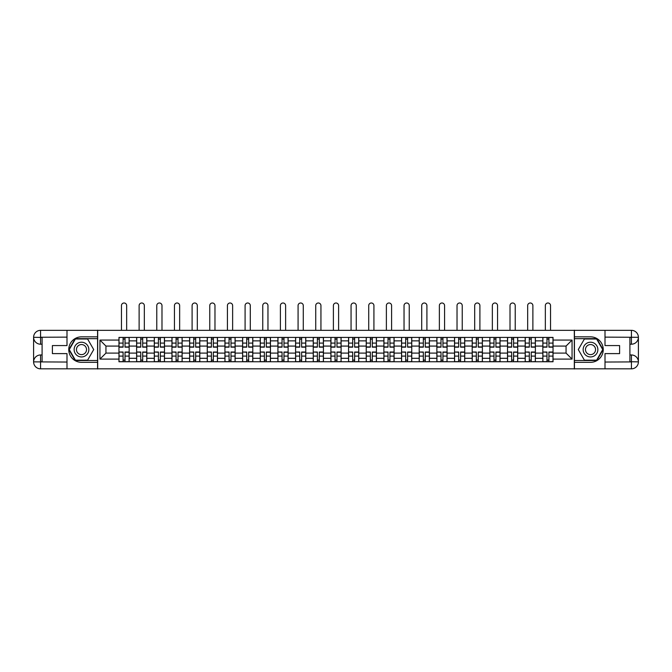 <?xml version="1.0" encoding="UTF-8"?>
<svg xmlns="http://www.w3.org/2000/svg" width="672" height="672" viewBox="0 0 672 672"><rect width="100%" height="100%" fill="white"/><g stroke="black" fill="none" stroke-linecap="round" stroke-linejoin="round"><path stroke-width="1.01" d="M63.941 368.836L608.059 368.836M608.059 330.338L63.941 330.338M136.626 361.754L136.626 340.872L129.158 340.872L129.158 361.754M129.158 340.872L129.158 337.411M136.626 340.872L136.626 337.411M146.815 337.411L146.815 361.754M154.291 361.754L154.291 337.411M164.48 337.411L164.48 361.754M171.948 361.754L171.948 337.411M182.137 337.411L182.137 361.754M189.613 361.754L189.613 337.411M199.802 337.411L199.802 361.754M207.27 361.754L207.27 337.411M217.459 337.411L217.459 361.754M224.935 361.754L224.935 337.411M235.124 337.411L235.124 361.754M242.6 361.754L242.6 337.411M252.79 337.411L252.79 361.754M260.257 361.754L260.257 337.411M270.446 337.411L270.446 361.754M277.922 361.754L277.922 337.411M288.112 337.411L288.112 361.754M295.579 361.754L295.579 337.411M305.768 337.411L305.768 361.754M313.244 361.754L313.244 337.411M323.434 337.411L323.434 361.754M330.901 361.754L330.901 337.411M341.099 337.411L341.099 361.754M348.566 361.754L348.566 337.411M358.756 337.411L358.756 361.754M366.232 361.754L366.232 337.411M376.421 337.411L376.421 361.754M383.888 361.754L383.888 337.411M394.078 337.411L394.078 361.754M401.554 361.754L401.554 337.411M411.743 337.411L411.743 361.754M419.21 361.754L419.21 337.411M429.4 337.411L429.4 361.754M436.876 361.754L436.876 337.411M447.065 337.411L447.065 361.754M454.541 361.754L454.541 337.411M464.73 337.411L464.73 361.754M472.198 361.754L472.198 337.411M482.387 337.411L482.387 361.754M489.863 361.754L489.863 337.411M500.052 337.411L500.052 361.754M507.52 361.754L507.52 337.411M517.709 337.411L517.709 361.754M525.185 361.754L525.185 337.411M535.374 337.411L535.374 361.754M542.842 361.754L542.842 337.411M542.842 353.094L535.374 353.094M525.185 353.094L517.709 353.094M507.52 353.094L500.052 353.094M489.863 353.094L482.387 353.094M472.198 353.094L464.73 353.094M454.541 353.094L447.065 353.094M436.876 353.094L429.4 353.094M419.21 353.094L411.743 353.094M401.554 353.094L394.078 353.094M383.888 353.094L376.421 353.094M366.232 353.094L358.756 353.094M348.566 353.094L341.099 353.094M330.901 353.094L323.434 353.094M313.244 353.094L305.768 353.094M295.579 353.094L288.112 353.094M277.922 353.094L270.446 353.094M260.257 353.094L252.79 353.094M242.6 353.094L235.124 353.094M224.935 353.094L217.459 353.094M207.27 353.094L199.802 353.094M189.613 353.094L182.137 353.094M171.948 353.094L164.48 353.094M154.291 353.094L146.815 353.094M136.626 353.094L129.158 353.094M542.842 346.08L535.374 346.08M525.185 346.08L517.709 346.08M507.52 346.08L500.052 346.08M489.863 346.08L482.387 346.08M472.198 346.08L464.73 346.08M454.541 346.08L447.065 346.08M436.876 346.08L429.4 346.08M419.21 346.08L411.743 346.08M401.554 346.08L394.078 346.08M383.888 346.08L376.421 346.08M366.232 346.08L358.756 346.08M348.566 346.08L341.099 346.08M330.901 346.08L323.434 346.08M313.244 346.08L305.768 346.08M295.579 346.08L288.112 346.08M277.922 346.08L270.446 346.08M260.257 346.08L252.79 346.08M242.6 346.08L235.124 346.08M224.935 346.08L217.459 346.08M207.27 346.08L199.802 346.08M189.613 346.08L182.137 346.08M171.948 346.08L164.48 346.08M154.291 346.08L146.815 346.08M136.626 346.08L129.158 346.08M105.949 353.094L118.961 353.094L118.961 346.08L105.949 346.08L105.949 353.094L99.943 359.1L99.943 340.074L118.961 340.074L118.961 346.08M553.039 346.08L553.039 353.094L566.051 353.094L566.051 346.08L553.039 346.08L553.039 337.411L118.961 337.411L118.961 340.074M553.039 340.074L572.057 340.074L572.057 359.1L553.039 359.1L553.039 353.094M118.961 353.094L118.961 361.754L553.039 361.754L553.039 359.1M118.961 359.1L99.943 359.1M574.316 369.004L574.316 330.17M97.684 369.004L97.684 330.17M125.026 360.058L123.094 360.058M123.094 339.116L125.026 339.116M142.682 360.058L140.759 360.058M140.759 339.116L142.682 339.116M160.348 360.058L158.424 360.058M158.424 339.116L160.348 339.116M178.004 360.058L176.081 360.058M176.081 339.116L178.004 339.116M195.67 360.058L193.746 360.058M193.746 339.116L195.67 339.116M213.326 360.058L211.403 360.058M211.403 339.116L213.326 339.116M230.992 360.058L229.068 360.058M229.068 339.116L230.992 339.116M248.657 360.058L246.733 360.058M246.733 339.116L248.657 339.116M266.314 360.058L264.39 360.058M264.39 339.116L266.314 339.116M283.979 360.058L282.055 360.058M282.055 339.116L283.979 339.116M301.636 360.058L299.712 360.058M299.712 339.116L301.636 339.116M319.301 360.058L317.377 360.058M317.377 339.116L319.301 339.116M336.966 360.058L335.034 360.058M335.034 339.116L336.966 339.116M354.623 360.058L352.699 360.058M352.699 339.116L354.623 339.116M372.288 360.058L370.364 360.058M370.364 339.116L372.288 339.116M389.945 360.058L388.021 360.058M388.021 339.116L389.945 339.116M407.61 360.058L405.686 360.058M405.686 339.116L407.61 339.116M425.267 360.058L423.343 360.058M423.343 339.116L425.267 339.116M442.932 360.058L441.008 360.058M441.008 339.116L442.932 339.116M460.597 360.058L458.674 360.058M458.674 339.116L460.597 339.116M478.254 360.058L476.33 360.058M476.33 339.116L478.254 339.116M495.919 360.058L493.996 360.058M493.996 339.116L495.919 339.116M513.576 360.058L511.652 360.058M511.652 339.116L513.576 339.116M531.241 360.058L529.318 360.058M529.318 339.116L531.241 339.116M548.906 360.058L546.974 360.058M546.974 339.116L548.906 339.116M99.943 340.074L105.949 346.08M566.051 353.094L572.057 359.1M566.051 346.08L572.057 340.074M126.664 330.17L126.664 305.6A2.604 2.604 0 0 0 124.06 302.996A2.604 2.604 0 0 0 121.456 305.6L121.456 330.17M125.026 347.155L125.026 337.529L129.1 337.529L129.1 347.155L125.026 347.155M123.094 338.999L125.026 338.999M121.456 337.411L119.02 337.529L119.02 347.155L123.094 347.155L123.094 337.529L125.026 337.529M123.094 352.262L119.02 352.019L123.094 352.019L123.094 361.645L119.02 361.645L121.288 361.645M119.02 352.262L119.02 361.645M125.026 360.175L123.094 360.175M126.832 361.645L129.1 361.645L129.1 352.019L125.026 352.019L125.026 361.645L121.456 361.645M129.1 361.645L126.664 361.645M144.329 330.17L144.329 305.6A2.604 2.604 0 0 0 141.725 302.996A2.604 2.604 0 0 0 139.121 305.6L139.121 330.17M142.682 347.155L142.682 337.529L146.756 337.529L146.756 347.155L142.682 347.155M140.759 338.999L142.682 338.999M139.121 337.411L136.685 337.529L136.685 347.155L140.759 347.155L140.759 337.529L142.682 337.529M161.986 330.17L161.986 305.6A2.604 2.604 0 0 0 159.382 302.996A2.604 2.604 0 0 0 156.778 305.6L156.778 330.17M160.348 347.155L160.348 337.529L164.422 337.529L164.422 347.155L160.348 347.155M158.424 338.999L160.348 338.999M156.778 337.411L154.342 337.529L154.342 347.155L158.424 347.155L158.424 337.529L160.348 337.529M42.092 344.207L40.564 344.207A6.964 6.964 0 0 1 33.6 337.302A6.964 6.964 0 0 1 40.564 330.338L97.566 330.338L97.566 336.848L81.488 336.848A12.734 12.734 0 0 0 68.754 349.583A12.734 12.734 0 0 0 81.488 362.326L97.566 362.326L97.566 368.836L40.564 368.836A6.964 6.964 0 0 1 33.6 361.872A6.964 6.964 0 0 1 40.564 354.967L42.092 354.967M97.566 362.326L97.566 336.848M66.998 330.338L66.998 345.568L52.391 345.568L52.391 353.606L66.998 353.606L66.998 368.836M40.564 344.207A6.964 6.964 0 0 1 33.6 337.302L40.564 337.411L40.564 344.207A6.964 6.964 0 0 1 33.6 337.302L33.6 361.872L66.998 362.04M40.564 362.04L40.564 368.836A6.964 6.964 0 0 1 33.6 361.872A6.964 6.964 0 0 1 40.564 354.967L40.564 361.754L42.092 361.754L42.092 337.411L40.564 337.411M97.566 338.663L75.18 338.663L68.872 349.583L75.18 360.511L97.566 360.511M629.908 354.967L631.436 354.967A6.964 6.964 0 0 1 638.4 361.872A6.964 6.964 0 0 1 631.436 368.836L574.434 368.836L574.434 362.326L590.512 362.326A12.734 12.734 0 0 0 603.246 349.583A12.734 12.734 0 0 0 590.512 336.848L574.434 336.848L574.434 330.338L631.436 330.338A6.964 6.964 0 0 1 638.4 337.302A6.964 6.964 0 0 1 631.436 344.207L629.908 344.207M574.434 336.848L574.434 362.326M605.002 368.836L605.002 353.606L619.609 353.606L619.609 345.568L605.002 345.568L605.002 330.338M631.436 354.967A6.964 6.964 0 0 1 638.4 361.872L631.436 361.754L631.436 354.967A6.964 6.964 0 0 1 638.4 361.872L638.4 337.302L605.002 337.134M631.436 337.134L631.436 330.338A6.964 6.964 0 0 1 638.4 337.302A6.964 6.964 0 0 1 631.436 344.207L631.436 337.411L629.908 337.411L629.908 361.754L631.436 361.754M574.434 360.511L596.82 360.511L603.128 349.583L596.82 338.663L574.434 338.663M74.13 349.583A7.358 7.358 0 0 0 81.488 356.941A7.358 7.358 0 0 0 88.847 349.583A7.358 7.358 0 0 0 81.488 342.224A7.358 7.358 0 0 0 74.13 349.583M76.448 349.583A5.04 5.04 0 0 0 81.488 354.623A5.04 5.04 0 0 0 86.528 349.583A5.04 5.04 0 0 0 81.488 344.551A5.04 5.04 0 0 0 76.448 349.583M87.604 338.999L93.71 349.583L87.604 360.175L75.382 360.175L69.266 349.583L75.382 338.999L87.604 338.999M583.153 349.583A7.358 7.358 0 0 0 590.512 356.941A7.358 7.358 0 0 0 597.87 349.583A7.358 7.358 0 0 0 590.512 342.224A7.358 7.358 0 0 0 583.153 349.583M585.472 349.583A5.04 5.04 0 0 0 590.512 354.623A5.04 5.04 0 0 0 595.552 349.583A5.04 5.04 0 0 0 590.512 344.551A5.04 5.04 0 0 0 585.472 349.583M596.618 338.999L602.734 349.583L596.618 360.175L584.396 360.175L578.29 349.583L584.396 338.999L596.618 338.999M140.759 352.262L136.685 352.019L140.759 352.019L140.759 361.645L136.685 361.645L138.944 361.645M136.685 352.262L136.685 361.645M142.682 360.175L140.759 360.175M144.497 361.645L146.756 361.645L146.756 352.019L142.682 352.019L142.682 361.645L139.121 361.645M146.756 361.645L144.329 361.645M158.424 352.262L154.342 352.019L158.424 352.019L158.424 361.645L154.342 361.645L156.61 361.645M154.342 352.262L154.342 361.645M160.348 360.175L158.424 360.175M162.154 361.645L164.422 361.645L164.422 352.019L160.348 352.019L160.348 361.645L156.778 361.645M164.422 361.645L161.986 361.645M179.651 330.17L179.651 305.6A2.604 2.604 0 0 0 177.047 302.996A2.604 2.604 0 0 0 174.443 305.6L174.443 330.17M178.004 347.155L178.004 337.529L182.087 337.529L182.087 347.155L178.004 347.155M176.081 338.999L178.004 338.999M174.443 337.411L172.007 337.529L172.007 347.155L176.081 347.155L176.081 337.529L178.004 337.529M197.308 330.17L197.308 305.6A2.604 2.604 0 0 0 194.704 302.996A2.604 2.604 0 0 0 192.1 305.6L192.1 330.17M195.67 347.155L195.67 337.529L199.744 337.529L199.744 347.155L195.67 347.155M193.746 338.999L195.67 338.999M192.1 337.411L189.672 337.529L189.672 347.155L193.746 347.155L193.746 337.529L195.67 337.529M214.973 330.17L214.973 305.6A2.604 2.604 0 0 0 212.369 302.996A2.604 2.604 0 0 0 209.765 305.6L209.765 330.17M213.326 347.155L213.326 337.529L217.409 337.529L217.409 347.155L213.326 347.155M211.403 338.999L213.326 338.999M209.765 337.411L207.329 337.529L207.329 347.155L211.403 347.155L211.403 337.529L213.326 337.529M176.081 352.262L172.007 352.019L176.081 352.019L176.081 361.645L172.007 361.645L174.275 361.645M172.007 352.262L172.007 361.645M178.004 360.175L176.081 360.175M179.819 361.645L182.087 361.645L182.087 352.019L178.004 352.019L178.004 361.645L174.443 361.645M182.087 361.645L179.651 361.645M193.746 352.262L189.672 352.019L193.746 352.019L193.746 361.645L189.672 361.645L191.932 361.645M189.672 352.262L189.672 361.645M195.67 360.175L193.746 360.175M197.484 361.645L199.744 361.645L199.744 352.019L195.67 352.019L195.67 361.645L192.1 361.645M199.744 361.645L197.308 361.645M211.403 352.262L207.329 352.019L211.403 352.019L211.403 361.645L207.329 361.645L209.597 361.645M207.329 352.262L207.329 361.645M213.326 360.175L211.403 360.175M215.141 361.645L217.409 361.645L217.409 352.019L213.326 352.019L213.326 361.645L209.765 361.645M217.409 361.645L214.973 361.645M232.63 330.17L232.63 305.6A2.604 2.604 0 0 0 230.034 302.996A2.604 2.604 0 0 0 227.43 305.6L227.43 330.17M230.992 347.155L230.992 337.529L235.066 337.529L235.066 347.155L230.992 347.155M229.068 338.999L230.992 338.999M227.43 337.411L224.994 337.529L224.994 347.155L229.068 347.155L229.068 337.529L230.992 337.529M229.068 352.262L224.994 352.019L229.068 352.019L229.068 361.645L224.994 361.645L227.254 361.645M224.994 352.262L224.994 361.645M230.992 360.175L229.068 360.175M232.806 361.645L235.066 361.645L235.066 352.019L230.992 352.019L230.992 361.645L227.43 361.645M235.066 361.645L232.63 361.645M250.295 330.17L250.295 305.6A2.604 2.604 0 0 0 247.691 302.996A2.604 2.604 0 0 0 245.087 305.6L245.087 330.17M248.657 347.155L248.657 337.529L252.731 337.529L252.731 347.155L248.657 347.155M246.733 338.999L248.657 338.999M245.087 337.411L242.651 337.529L242.651 347.155L246.733 347.155L246.733 337.529L248.657 337.529M246.733 352.262L242.651 352.019L246.733 352.019L246.733 361.645L242.651 361.645L244.919 361.645M242.651 352.262L242.651 361.645M248.657 360.175L246.733 360.175M250.463 361.645L252.731 361.645L252.731 352.019L248.657 352.019L248.657 361.645L245.087 361.645M252.731 361.645L250.295 361.645M267.96 330.17L267.96 305.6A2.604 2.604 0 0 0 265.356 302.996A2.604 2.604 0 0 0 262.752 305.6L262.752 330.17M266.314 347.155L266.314 337.529L270.388 337.529L270.388 347.155L266.314 347.155M264.39 338.999L266.314 338.999M262.752 337.411L260.316 337.529L260.316 347.155L264.39 347.155L264.39 337.529L266.314 337.529M264.39 352.262L260.316 352.019L264.39 352.019L264.39 361.645L260.316 361.645L262.576 361.645M260.316 352.262L260.316 361.645M266.314 360.175L264.39 360.175M268.128 361.645L270.388 361.645L270.388 352.019L266.314 352.019L266.314 361.645L262.752 361.645M270.388 361.645L267.96 361.645M285.617 330.17L285.617 305.6A2.604 2.604 0 0 0 283.013 302.996A2.604 2.604 0 0 0 280.409 305.6L280.409 330.17M283.979 347.155L283.979 337.529L288.053 337.529L288.053 347.155L283.979 347.155M282.055 338.999L283.979 338.999M280.409 337.411L277.973 337.529L277.973 347.155L282.055 347.155L282.055 337.529L283.979 337.529M282.055 352.262L277.973 352.019L282.055 352.019L282.055 361.645L277.973 361.645L280.241 361.645M277.973 352.262L277.973 361.645M283.979 360.175L282.055 360.175M285.785 361.645L288.053 361.645L288.053 352.019L283.979 352.019L283.979 361.645L280.409 361.645M288.053 361.645L285.617 361.645M303.282 330.17L303.282 305.6A2.604 2.604 0 0 0 300.678 302.996A2.604 2.604 0 0 0 298.074 305.6L298.074 330.17M301.636 347.155L301.636 337.529L305.718 337.529L305.718 347.155L301.636 347.155M299.712 338.999L301.636 338.999M298.074 337.411L295.638 337.529L295.638 347.155L299.712 347.155L299.712 337.529L301.636 337.529M320.939 330.17L320.939 305.6A2.604 2.604 0 0 0 318.335 302.996A2.604 2.604 0 0 0 315.731 305.6L315.731 330.17M319.301 347.155L319.301 337.529L323.375 337.529L323.375 347.155L319.301 347.155M317.377 338.999L319.301 338.999M315.563 337.529L313.303 337.529L313.303 347.155L317.377 347.155L317.377 337.529L319.301 337.529M313.303 337.529L315.731 337.411M338.604 330.17L338.604 305.6A2.604 2.604 0 0 0 336 302.996A2.604 2.604 0 0 0 333.396 305.6L333.396 330.17M336.966 347.155L336.966 337.529L341.04 337.529L341.04 347.155L336.966 347.155M335.034 338.999L336.966 338.999M333.396 337.411L330.96 337.529L330.96 347.155L335.034 347.155L335.034 337.529L336.966 337.529M356.269 330.17L356.269 305.6A2.604 2.604 0 0 0 353.665 302.996A2.604 2.604 0 0 0 351.061 305.6L351.061 330.17M354.623 347.155L354.623 337.529L358.697 337.529L358.697 347.155L354.623 347.155M352.699 338.999L354.623 338.999M351.061 337.411L348.625 337.529L348.625 347.155L352.699 347.155L352.699 337.529L354.623 337.529M373.926 330.17L373.926 305.6A2.604 2.604 0 0 0 371.322 302.996A2.604 2.604 0 0 0 368.718 305.6L368.718 330.17M372.288 347.155L372.288 337.529L376.362 337.529L376.362 347.155L372.288 347.155M370.364 338.999L372.288 338.999M368.718 337.411L366.282 337.529L366.282 347.155L370.364 347.155L370.364 337.529L372.288 337.529M391.591 330.17L391.591 305.6A2.604 2.604 0 0 0 388.987 302.996A2.604 2.604 0 0 0 386.383 305.6L386.383 330.17M389.945 347.155L389.945 337.529L394.027 337.529L394.027 347.155L389.945 347.155M388.021 338.999L389.945 338.999M386.383 337.411L383.947 337.529L383.947 347.155L388.021 347.155L388.021 337.529L389.945 337.529M299.712 352.262L295.638 352.019L299.712 352.019L299.712 361.645L295.638 361.645L297.906 361.645M295.638 352.262L295.638 361.645M301.636 360.175L299.712 360.175M303.45 361.645L305.718 361.645L305.718 352.019L301.636 352.019L301.636 361.645L298.074 361.645M305.718 361.645L303.282 361.645M317.377 352.262L313.303 352.019L317.377 352.019L317.377 361.645L313.303 361.645L315.563 361.645M313.303 352.262L313.303 361.645M319.301 360.175L317.377 360.175M321.115 361.645L323.375 361.645L323.375 352.019L319.301 352.019L319.301 361.645L315.731 361.645M323.375 361.645L320.939 361.645M335.034 352.262L330.96 352.019L335.034 352.019L335.034 361.645L330.96 361.645L333.228 361.645M330.96 352.262L330.96 361.645M336.966 360.175L335.034 360.175M338.772 361.645L341.04 361.645L341.04 352.019L336.966 352.019L336.966 361.645L333.396 361.645M341.04 361.645L338.604 361.645M352.699 352.262L348.625 352.019L352.699 352.019L352.699 361.645L348.625 361.645L350.885 361.645M348.625 352.262L348.625 361.645M354.623 360.175L352.699 360.175M356.437 361.645L358.697 361.645L358.697 352.019L354.623 352.019L354.623 361.645L351.061 361.645M358.697 361.645L356.269 361.645M370.364 352.262L366.282 352.019L370.364 352.019L370.364 361.645L366.282 361.645L368.55 361.645M366.282 352.262L366.282 361.645M372.288 360.175L370.364 360.175M374.094 361.645L376.362 361.645L376.362 352.019L372.288 352.019L372.288 361.645L368.718 361.645M376.362 361.645L373.926 361.645M388.021 352.262L383.947 352.019L388.021 352.019L388.021 361.645L383.947 361.645L386.215 361.645M383.947 352.262L383.947 361.645M389.945 360.175L388.021 360.175M391.759 361.645L394.027 361.645L394.027 352.019L389.945 352.019L389.945 361.645L386.383 361.645M394.027 361.645L391.591 361.645M409.248 330.17L409.248 305.6A2.604 2.604 0 0 0 406.644 302.996A2.604 2.604 0 0 0 404.04 305.6L404.04 330.17M407.61 347.155L407.61 337.529L411.684 337.529L411.684 347.155L407.61 347.155M405.686 338.999L407.61 338.999M404.04 337.411L401.612 337.529L401.612 347.155L405.686 347.155L405.686 337.529L407.61 337.529M405.686 352.262L401.612 352.019L405.686 352.019L405.686 361.645L401.612 361.645L403.872 361.645M401.612 352.262L401.612 361.645M407.61 360.175L405.686 360.175M409.424 361.645L411.684 361.645L411.684 352.019L407.61 352.019L407.61 361.645L404.04 361.645M411.684 361.645L409.248 361.645M426.913 330.17L426.913 305.6A2.604 2.604 0 0 0 424.309 302.996A2.604 2.604 0 0 0 421.705 305.6L421.705 330.17M425.267 347.155L425.267 337.529L429.349 337.529L429.349 347.155L425.267 347.155M423.343 338.999L425.267 338.999M421.705 337.411L419.269 337.529L419.269 347.155L423.343 347.155L423.343 337.529L425.267 337.529M423.343 352.262L419.269 352.019L423.343 352.019L423.343 361.645L419.269 361.645L421.537 361.645M419.269 352.262L419.269 361.645M425.267 360.175L423.343 360.175M427.081 361.645L429.349 361.645L429.349 352.019L425.267 352.019L425.267 361.645L421.705 361.645M429.349 361.645L426.913 361.645M444.57 330.17L444.57 305.6A2.604 2.604 0 0 0 441.966 302.996A2.604 2.604 0 0 0 439.37 305.6L439.37 330.17M442.932 347.155L442.932 337.529L447.006 337.529L447.006 347.155L442.932 347.155M441.008 338.999L442.932 338.999M439.37 337.411L436.934 337.529L436.934 347.155L441.008 347.155L441.008 337.529L442.932 337.529M441.008 352.262L436.934 352.019L441.008 352.019L441.008 361.645L436.934 361.645L439.194 361.645M436.934 352.262L436.934 361.645M442.932 360.175L441.008 360.175M444.746 361.645L447.006 361.645L447.006 352.019L442.932 352.019L442.932 361.645L439.37 361.645M447.006 361.645L444.57 361.645M462.235 330.17L462.235 305.6A2.604 2.604 0 0 0 459.631 302.996A2.604 2.604 0 0 0 457.027 305.6L457.027 330.17M460.597 347.155L460.597 337.529L464.671 337.529L464.671 347.155L460.597 347.155M458.674 338.999L460.597 338.999M457.027 337.411L454.591 337.529L454.591 347.155L458.674 347.155L458.674 337.529L460.597 337.529M458.674 352.262L454.591 352.019L458.674 352.019L458.674 361.645L454.591 361.645L456.859 361.645M454.591 352.262L454.591 361.645M460.597 360.175L458.674 360.175M462.403 361.645L464.671 361.645L464.671 352.019L460.597 352.019L460.597 361.645L457.027 361.645M464.671 361.645L462.235 361.645M479.9 330.17L479.9 305.6A2.604 2.604 0 0 0 477.296 302.996A2.604 2.604 0 0 0 474.692 305.6L474.692 330.17M478.254 347.155L478.254 337.529L482.328 337.529L482.328 347.155L478.254 347.155M476.33 338.999L478.254 338.999M474.692 337.411L472.256 337.529L472.256 347.155L476.33 347.155L476.33 337.529L478.254 337.529M476.33 352.262L472.256 352.019L476.33 352.019L476.33 361.645L472.256 361.645L474.516 361.645M472.256 352.262L472.256 361.645M478.254 360.175L476.33 360.175M480.068 361.645L482.328 361.645L482.328 352.019L478.254 352.019L478.254 361.645L474.692 361.645M482.328 361.645L479.9 361.645M497.557 330.17L497.557 305.6A2.604 2.604 0 0 0 494.953 302.996A2.604 2.604 0 0 0 492.349 305.6L492.349 330.17M495.919 347.155L495.919 337.529L499.993 337.529L499.993 347.155L495.919 347.155M493.996 338.999L495.919 338.999M492.349 337.411L489.913 337.529L489.913 347.155L493.996 347.155L493.996 337.529L495.919 337.529M493.996 352.262L489.913 352.019L493.996 352.019L493.996 361.645L489.913 361.645L492.181 361.645M489.913 352.262L489.913 361.645M495.919 360.175L493.996 360.175M497.725 361.645L499.993 361.645L499.993 352.019L495.919 352.019L495.919 361.645L492.349 361.645M499.993 361.645L497.557 361.645M515.222 330.17L515.222 305.6A2.604 2.604 0 0 0 512.618 302.996A2.604 2.604 0 0 0 510.014 305.6L510.014 330.17M513.576 347.155L513.576 337.529L517.658 337.529L517.658 347.155L513.576 347.155M511.652 338.999L513.576 338.999M510.014 337.411L507.578 337.529L507.578 347.155L511.652 347.155L511.652 337.529L513.576 337.529M511.652 352.262L507.578 352.019L511.652 352.019L511.652 361.645L507.578 361.645L509.846 361.645M507.578 352.262L507.578 361.645M513.576 360.175L511.652 360.175M515.39 361.645L517.658 361.645L517.658 352.019L513.576 352.019L513.576 361.645L510.014 361.645M517.658 361.645L515.222 361.645M532.879 330.17L532.879 305.6A2.604 2.604 0 0 0 530.275 302.996A2.604 2.604 0 0 0 527.671 305.6L527.671 330.17M531.241 347.155L531.241 337.529L535.315 337.529L535.315 347.155L531.241 347.155M529.318 338.999L531.241 338.999M527.671 337.411L525.244 337.529L525.244 347.155L529.318 347.155L529.318 337.529L531.241 337.529M529.318 352.262L525.244 352.019L529.318 352.019L529.318 361.645L525.244 361.645L527.503 361.645M525.244 352.262L525.244 361.645M531.241 360.175L529.318 360.175M533.056 361.645L535.315 361.645L535.315 352.019L531.241 352.019L531.241 361.645L527.671 361.645M535.315 361.645L532.879 361.645M550.544 330.17L550.544 305.6A2.604 2.604 0 0 0 547.94 302.996A2.604 2.604 0 0 0 545.336 305.6L545.336 330.17M548.906 347.155L548.906 337.529L552.98 337.529L552.98 347.155L548.906 347.155M546.974 338.999L548.906 338.999M545.336 337.411L542.9 337.529L542.9 347.155L546.974 347.155L546.974 337.529L548.906 337.529M546.974 352.262L542.9 352.019L546.974 352.019L546.974 361.645L542.9 361.645L545.168 361.645M542.9 352.262L542.9 361.645M548.906 360.175L546.974 360.175M550.712 361.645L552.98 361.645L552.98 352.019L548.906 352.019L548.906 361.645L545.336 361.645M552.98 361.645L550.544 361.645M525.185 340.872L517.709 340.872M507.52 340.872L500.052 340.872M489.863 340.872L482.387 340.872M472.198 340.872L464.73 340.872M454.541 340.872L447.065 340.872M436.876 340.872L429.4 340.872M419.21 340.872L411.743 340.872M401.554 340.872L394.078 340.872M383.888 340.872L376.421 340.872M366.232 340.872L358.756 340.872M348.566 340.872L341.099 340.872M330.901 340.872L323.434 340.872M313.244 340.872L305.768 340.872M295.579 340.872L288.112 340.872M277.922 340.872L270.446 340.872M260.257 340.872L252.79 340.872M242.6 340.872L235.124 340.872M224.935 340.872L217.459 340.872M207.27 340.872L199.802 340.872M189.613 340.872L182.137 340.872M171.948 340.872L164.48 340.872M154.291 340.872L146.815 340.872M542.842 340.872L535.374 340.872M525.185 358.302L517.709 358.302M507.52 358.302L500.052 358.302M489.863 358.302L482.387 358.302M472.198 358.302L464.73 358.302M454.541 358.302L447.065 358.302M436.876 358.302L429.4 358.302M419.21 358.302L411.743 358.302M401.554 358.302L394.078 358.302M383.888 358.302L376.421 358.302M366.232 358.302L358.756 358.302M348.566 358.302L341.099 358.302M330.901 358.302L323.434 358.302M313.244 358.302L305.768 358.302M295.579 358.302L288.112 358.302M277.922 358.302L270.446 358.302M260.257 358.302L252.79 358.302M242.6 358.302L235.124 358.302M224.935 358.302L217.459 358.302M207.27 358.302L199.802 358.302M189.613 358.302L182.137 358.302M171.948 358.302L164.48 358.302M154.291 358.302L146.815 358.302M136.626 358.302L129.158 358.302M542.842 358.302L535.374 358.302M125.026 346.912L129.1 346.912M125.026 343.09L129.1 343.09M119.02 346.912L123.094 346.912M119.02 343.09L123.094 343.09M123.094 356.084L119.02 356.084M129.1 352.262L125.026 352.262M129.1 356.084L125.026 356.084M142.682 346.912L146.756 346.912M142.682 343.09L146.756 343.09M136.685 346.912L140.759 346.912M136.685 343.09L140.759 343.09M160.348 346.912L164.422 346.912M160.348 343.09L164.422 343.09M154.342 346.912L158.424 346.912M154.342 343.09L158.424 343.09M66.998 337.134L40.404 337.252M33.6 361.872A6.964 6.964 0 0 1 40.564 354.967M33.6 337.302A6.964 6.964 0 0 1 40.564 330.338L40.564 337.134M605.002 362.04L631.596 361.914M638.4 337.302A6.964 6.964 0 0 1 631.436 344.207M638.4 361.872A6.964 6.964 0 0 1 631.436 368.836L631.436 362.04M140.759 356.084L136.685 356.084M146.756 352.262L142.682 352.262M146.756 356.084L142.682 356.084M158.424 356.084L154.342 356.084M164.422 352.262L160.348 352.262M164.422 356.084L160.348 356.084M178.004 346.912L182.087 346.912M178.004 343.09L182.087 343.09M172.007 346.912L176.081 346.912M172.007 343.09L176.081 343.09M195.67 346.912L199.744 346.912M195.67 343.09L199.744 343.09M189.672 346.912L193.746 346.912M189.672 343.09L193.746 343.09M213.326 346.912L217.409 346.912M213.326 343.09L217.409 343.09M207.329 346.912L211.403 346.912M207.329 343.09L211.403 343.09M176.081 356.084L172.007 356.084M182.087 352.262L178.004 352.262M182.087 356.084L178.004 356.084M193.746 356.084L189.672 356.084M199.744 352.262L195.67 352.262M199.744 356.084L195.67 356.084M211.403 356.084L207.329 356.084M217.409 352.262L213.326 352.262M217.409 356.084L213.326 356.084M230.992 346.912L235.066 346.912M230.992 343.09L235.066 343.09M224.994 346.912L229.068 346.912M224.994 343.09L229.068 343.09M229.068 356.084L224.994 356.084M235.066 352.262L230.992 352.262M235.066 356.084L230.992 356.084M248.657 346.912L252.731 346.912M248.657 343.09L252.731 343.09M242.651 346.912L246.733 346.912M242.651 343.09L246.733 343.09M246.733 356.084L242.651 356.084M252.731 352.262L248.657 352.262M252.731 356.084L248.657 356.084M266.314 346.912L270.388 346.912M266.314 343.09L270.388 343.09M260.316 346.912L264.39 346.912M260.316 343.09L264.39 343.09M264.39 356.084L260.316 356.084M270.388 352.262L266.314 352.262M270.388 356.084L266.314 356.084M283.979 346.912L288.053 346.912M283.979 343.09L288.053 343.09M277.973 346.912L282.055 346.912M277.973 343.09L282.055 343.09M282.055 356.084L277.973 356.084M288.053 352.262L283.979 352.262M288.053 356.084L283.979 356.084M301.636 346.912L305.718 346.912M301.636 343.09L305.718 343.09M295.638 346.912L299.712 346.912M295.638 343.09L299.712 343.09M319.301 346.912L323.375 346.912M319.301 343.09L323.375 343.09M313.303 346.912L317.377 346.912M313.303 343.09L317.377 343.09M336.966 346.912L341.04 346.912M336.966 343.09L341.04 343.09M330.96 346.912L335.034 346.912M330.96 343.09L335.034 343.09M354.623 346.912L358.697 346.912M354.623 343.09L358.697 343.09M348.625 346.912L352.699 346.912M348.625 343.09L352.699 343.09M372.288 346.912L376.362 346.912M372.288 343.09L376.362 343.09M366.282 346.912L370.364 346.912M366.282 343.09L370.364 343.09M389.945 346.912L394.027 346.912M389.945 343.09L394.027 343.09M383.947 346.912L388.021 346.912M383.947 343.09L388.021 343.09M299.712 356.084L295.638 356.084M305.718 352.262L301.636 352.262M305.718 356.084L301.636 356.084M317.377 356.084L313.303 356.084M323.375 352.262L319.301 352.262M323.375 356.084L319.301 356.084M335.034 356.084L330.96 356.084M341.04 352.262L336.966 352.262M341.04 356.084L336.966 356.084M352.699 356.084L348.625 356.084M358.697 352.262L354.623 352.262M358.697 356.084L354.623 356.084M370.364 356.084L366.282 356.084M376.362 352.262L372.288 352.262M376.362 356.084L372.288 356.084M388.021 356.084L383.947 356.084M394.027 352.262L389.945 352.262M394.027 356.084L389.945 356.084M407.61 346.912L411.684 346.912M407.61 343.09L411.684 343.09M401.612 346.912L405.686 346.912M401.612 343.09L405.686 343.09M405.686 356.084L401.612 356.084M411.684 352.262L407.61 352.262M411.684 356.084L407.61 356.084M425.267 346.912L429.349 346.912M425.267 343.09L429.349 343.09M419.269 346.912L423.343 346.912M419.269 343.09L423.343 343.09M423.343 356.084L419.269 356.084M429.349 352.262L425.267 352.262M429.349 356.084L425.267 356.084M442.932 346.912L447.006 346.912M442.932 343.09L447.006 343.09M436.934 346.912L441.008 346.912M436.934 343.09L441.008 343.09M441.008 356.084L436.934 356.084M447.006 352.262L442.932 352.262M447.006 356.084L442.932 356.084M460.597 346.912L464.671 346.912M460.597 343.09L464.671 343.09M454.591 346.912L458.674 346.912M454.591 343.09L458.674 343.09M458.674 356.084L454.591 356.084M464.671 352.262L460.597 352.262M464.671 356.084L460.597 356.084M478.254 346.912L482.328 346.912M478.254 343.09L482.328 343.09M472.256 346.912L476.33 346.912M472.256 343.09L476.33 343.09M476.33 356.084L472.256 356.084M482.328 352.262L478.254 352.262M482.328 356.084L478.254 356.084M495.919 346.912L499.993 346.912M495.919 343.09L499.993 343.09M489.913 346.912L493.996 346.912M489.913 343.09L493.996 343.09M493.996 356.084L489.913 356.084M499.993 352.262L495.919 352.262M499.993 356.084L495.919 356.084M513.576 346.912L517.658 346.912M513.576 343.09L517.658 343.09M507.578 346.912L511.652 346.912M507.578 343.09L511.652 343.09M511.652 356.084L507.578 356.084M517.658 352.262L513.576 352.262M517.658 356.084L513.576 356.084M531.241 346.912L535.315 346.912M531.241 343.09L535.315 343.09M525.244 346.912L529.318 346.912M525.244 343.09L529.318 343.09M529.318 356.084L525.244 356.084M535.315 352.262L531.241 352.262M535.315 356.084L531.241 356.084M548.906 346.912L552.98 346.912M548.906 343.09L552.98 343.09M542.9 346.912L546.974 346.912M542.9 343.09L546.974 343.09M546.974 356.084L542.9 356.084M552.98 352.262L548.906 352.262M552.98 356.084L548.906 356.084"/></g></svg>
